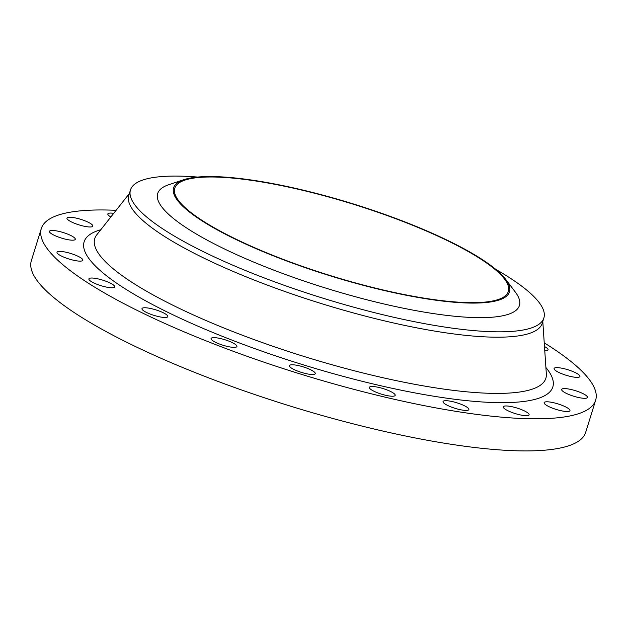 <?xml version="1.0" encoding="UTF-8"?>
<svg xmlns="http://www.w3.org/2000/svg" width="627" height="627" viewBox="0 0 627 627"><rect width="100%" height="100%" fill="white"/><g stroke="black" fill="none" stroke-linecap="round" stroke-linejoin="round"><path stroke-width="0.94" d="M564.59 388.583A13.528 2.908 17.2 0 0 561.651 389.445A13.528 2.908 17.2 0 0 569.778 394.861A13.528 2.908 17.2 0 0 584.544 398.317A13.528 2.908 17.2 0 0 587.483 397.447A13.528 2.908 17.2 0 0 579.356 392.04A13.528 2.908 17.2 0 0 564.59 388.583M557.042 367.634A13.528 2.908 17.2 0 0 554.096 368.504A13.528 2.908 17.2 0 0 562.231 373.911A13.528 2.908 17.2 0 0 576.989 377.368A13.528 2.908 17.2 0 0 579.936 376.506A13.528 2.908 17.2 0 0 571.8 371.09A13.528 2.908 17.2 0 0 557.042 367.634M544.769 350.728A13.528 2.908 17.2 0 0 545.114 350.736A13.528 2.908 17.2 0 0 548.053 349.866A13.528 2.908 17.2 0 0 544.487 346.519M113.738 213.329A13.528 2.908 17.2 0 0 110.791 213.07A13.528 2.908 17.2 0 0 107.844 213.94A13.528 2.908 17.2 0 0 110.854 216.981M69.918 217.248A13.528 2.908 17.2 0 0 66.971 218.118A13.528 2.908 17.2 0 0 75.107 223.525A13.528 2.908 17.2 0 0 89.865 226.982A13.528 2.908 17.2 0 0 92.812 226.112A13.528 2.908 17.2 0 0 84.684 220.704A13.528 2.908 17.2 0 0 69.918 217.248M52.402 230.454A13.528 2.908 17.2 0 0 49.455 231.316A13.528 2.908 17.2 0 0 57.59 236.732A13.528 2.908 17.2 0 0 72.348 240.188A13.528 2.908 17.2 0 0 75.295 239.318A13.528 2.908 17.2 0 0 67.16 233.91A13.528 2.908 17.2 0 0 52.402 230.454M59.949 251.396A13.528 2.908 17.2 0 0 57.01 252.266A13.528 2.908 17.2 0 0 65.137 257.673A13.528 2.908 17.2 0 0 79.903 261.13A13.528 2.908 17.2 0 0 82.842 260.26A13.528 2.908 17.2 0 0 74.715 254.852A13.528 2.908 17.2 0 0 59.949 251.396M91.832 278.027A13.528 2.908 17.2 0 0 88.885 278.897A13.528 2.908 17.2 0 0 97.02 284.305A13.528 2.908 17.2 0 0 111.786 287.762A13.528 2.908 17.2 0 0 114.725 286.9A13.528 2.908 17.2 0 0 106.598 281.484A13.528 2.908 17.2 0 0 91.832 278.027M144.923 307.747A13.528 2.908 17.2 0 0 141.976 308.617A13.528 2.908 17.2 0 0 150.112 314.025A13.528 2.908 17.2 0 0 164.87 317.481A13.528 2.908 17.2 0 0 167.817 316.611A13.528 2.908 17.2 0 0 159.681 311.204A13.528 2.908 17.2 0 0 144.923 307.747M214.019 337.639A13.528 2.908 17.2 0 0 211.08 338.502A13.528 2.908 17.2 0 0 219.207 343.917A13.528 2.908 17.2 0 0 233.973 347.366A13.528 2.908 17.2 0 0 236.92 346.504A13.528 2.908 17.2 0 0 228.784 341.096A13.528 2.908 17.2 0 0 214.019 337.639M292.37 364.773A13.528 2.908 17.2 0 0 289.423 365.643A13.528 2.908 17.2 0 0 297.559 371.051A13.528 2.908 17.2 0 0 312.324 374.507A13.528 2.908 17.2 0 0 315.263 373.637A13.528 2.908 17.2 0 0 307.136 368.229A13.528 2.908 17.2 0 0 292.37 364.773M372.297 386.498A13.528 2.908 17.2 0 0 369.35 387.368A13.528 2.908 17.2 0 0 377.485 392.776A13.528 2.908 17.2 0 0 392.251 396.233A13.528 2.908 17.2 0 0 395.19 395.371A13.528 2.908 17.2 0 0 387.063 389.955A13.528 2.908 17.2 0 0 372.297 386.498M445.977 400.692A13.528 2.908 17.2 0 0 443.038 401.562A13.528 2.908 17.2 0 0 451.166 406.97A13.528 2.908 17.2 0 0 465.932 410.426A13.528 2.908 17.2 0 0 468.871 409.556A13.528 2.908 17.2 0 0 460.743 404.149A13.528 2.908 17.2 0 0 445.977 400.692M547.073 401.789A13.528 2.908 17.2 0 0 544.134 402.652A13.528 2.908 17.2 0 0 552.262 408.067A13.528 2.908 17.2 0 0 567.027 411.524A13.528 2.908 17.2 0 0 569.967 410.654A13.528 2.908 17.2 0 0 561.839 405.246A13.528 2.908 17.2 0 0 547.073 401.789M506.201 405.959A13.528 2.908 17.2 0 0 503.262 406.829A13.528 2.908 17.2 0 0 511.389 412.237A13.528 2.908 17.2 0 0 526.155 415.693A13.528 2.908 17.2 0 0 529.102 414.823A13.528 2.908 17.2 0 0 520.966 409.415A13.528 2.908 17.2 0 0 506.201 405.959M211.863 176.555A175.811 37.753 -162.8 0 1 380.495 212.906A175.811 37.753 -162.8 0 1 505.66 279.297A175.811 37.753 -162.8 0 1 471.238 303.084A175.811 37.753 -162.8 0 1 257.321 249.201A175.811 37.753 -162.8 0 1 183.844 179.683A175.811 37.753 -162.8 0 1 211.863 176.555M505.66 279.297L515.284 292.017A189.338 40.661 -162.8 0 1 478.221 317.638A189.338 40.661 -162.8 0 1 247.845 259.602A189.338 40.661 -162.8 0 1 168.71 184.738L183.844 179.683M495.738 269.336A216.386 46.469 -162.8 0 1 543.883 317.944A216.386 46.469 -162.8 0 1 496.796 331.816A216.386 46.469 -162.8 0 1 260.566 276.523A216.386 46.469 -162.8 0 1 130.471 189.965A216.386 46.469 -162.8 0 1 177.559 176.093A216.386 46.469 -162.8 0 1 197.654 177.065M543.883 317.944L542.222 323.313A216.386 46.469 -162.8 0 1 495.134 337.185A216.386 46.469 -162.8 0 1 258.904 281.891A216.386 46.469 -162.8 0 1 128.809 195.334L130.471 189.965M544.236 342.836A290.152 62.308 -162.8 0 1 595.65 400.183A290.152 62.308 -162.8 0 1 532.503 418.789A290.152 62.308 -162.8 0 1 215.743 344.654A290.152 62.308 -162.8 0 1 41.296 228.581A290.152 62.308 -162.8 0 1 104.443 209.974A290.152 62.308 -162.8 0 1 116.113 210.311M595.65 400.183L585.704 432.301A290.152 62.308 -162.8 0 1 522.557 450.907A290.152 62.308 -162.8 0 1 205.805 376.772A290.152 62.308 -162.8 0 1 31.35 260.699L41.296 228.581M470.336 302.645A174.588 37.487 -162.8 0 1 279.744 258.034A174.588 37.487 -162.8 0 1 174.776 188.194A174.588 37.487 -162.8 0 1 212.772 177.002A174.588 37.487 -162.8 0 1 403.365 221.613A174.588 37.487 -162.8 0 1 508.332 291.445A174.588 37.487 -162.8 0 1 470.336 302.645M129.374 193.5L96.754 234.851A236.12 50.701 17.2 0 0 228.126 329.684A236.12 50.701 17.2 0 0 494.491 393.395A236.12 50.701 17.2 0 0 546.344 374.021L542.794 321.479M545.905 367.5A245.337 52.684 -162.8 0 1 499.445 402.659A245.337 52.684 -162.8 0 1 198.077 326.236A245.337 52.684 -162.8 0 1 100.806 229.717"/></g></svg>
